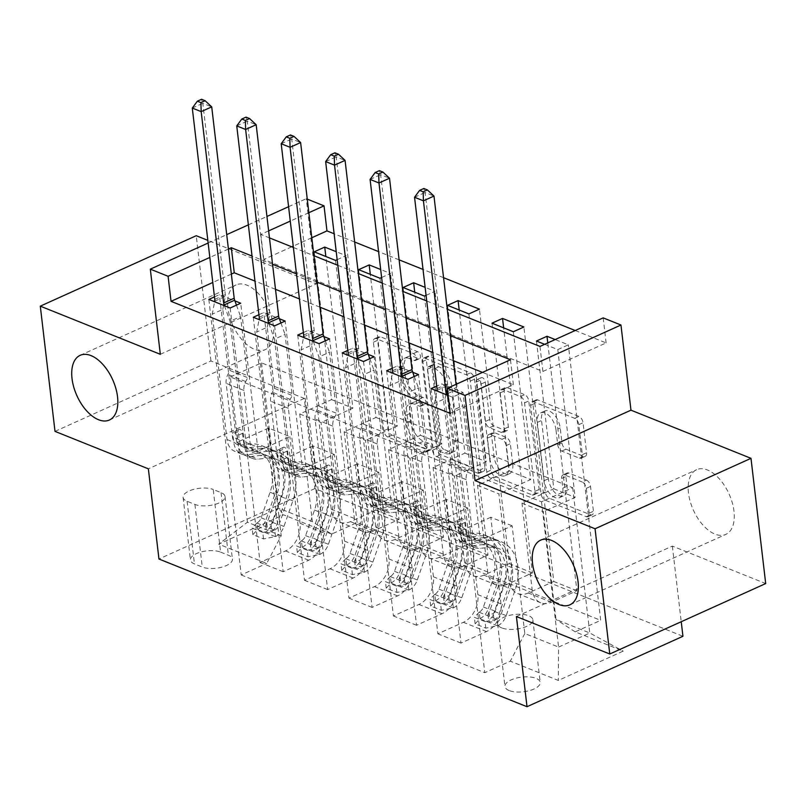 <?xml version="1.0" encoding="UTF-8"?>
<svg xmlns="http://www.w3.org/2000/svg" width="806" height="806" viewBox="0 0 806 806"><rect width="100%" height="100%" fill="white"/><g stroke="black" fill="none" stroke-linecap="round" stroke-linejoin="round"><path stroke-width="0.6" stroke-dasharray="4.03 3.02" d="M431.21 447.562A3.808 2.106 65.7 0 1 430.333 450.06A3.808 2.106 65.7 0 1 429.165 450.03L392.079 435.139A5.441 3.002 65.7 0 1 388.008 428.822L377.611 340.323A5.441 3.002 65.7 0 1 378.87 336.757A5.441 3.002 65.7 0 1 380.533 336.807L417.619 351.688A3.808 2.106 65.7 0 1 420.46 356.111A3.808 2.106 65.7 0 1 419.594 358.599A3.808 2.106 65.7 0 1 418.425 358.569L413.629 356.645A17.42 9.612 65.7 0 0 408.299 356.504A17.42 9.612 65.7 0 0 404.3 367.899L405.166 375.274A17.42 9.612 65.7 0 0 418.193 395.484L422.989 397.418A3.808 2.106 65.7 0 1 425.84 401.841A3.808 2.106 65.7 0 1 424.964 404.33A3.808 2.106 65.7 0 1 423.795 404.3L418.999 402.375A17.42 9.612 65.7 0 0 413.68 402.234A17.42 9.612 65.7 0 0 409.68 413.619L410.546 421.004A17.42 9.612 65.7 0 0 423.563 441.214L428.359 443.139A3.808 2.106 65.7 0 1 431.21 447.562M409.408 358.549A17.42 9.612 65.7 0 0 404.088 358.408A17.42 9.612 65.7 0 0 400.088 369.803L400.955 377.178A17.42 9.612 65.7 0 0 413.972 397.388L418.777 399.323A3.808 2.106 65.7 0 1 421.619 403.735A3.808 2.106 65.7 0 1 420.742 406.234A3.808 2.106 65.7 0 1 419.583 406.204L414.778 404.28A17.42 9.612 65.7 0 0 409.458 404.138A17.42 9.612 65.7 0 0 405.458 415.523L406.325 422.898A17.42 9.612 65.7 0 0 419.342 443.119L424.147 445.043A3.808 2.106 65.7 0 1 426.989 449.466A3.808 2.106 65.7 0 1 426.122 451.965A3.808 2.106 65.7 0 1 424.953 451.934L387.867 437.043A5.441 3.002 65.7 0 1 383.797 430.726L373.4 342.228A5.441 3.002 65.7 0 1 374.649 338.661A5.441 3.002 65.7 0 1 376.311 338.711L413.397 353.592A3.808 2.106 65.7 0 1 416.249 358.015A3.808 2.106 65.7 0 1 415.372 360.504A3.808 2.106 65.7 0 1 414.213 360.473L409.408 358.549L413.629 356.645M688.465 492.909A35.494 19.586 65.7 0 1 696.616 469.697A35.494 19.586 65.7 0 1 733.984 511.175A35.494 19.586 65.7 0 1 725.833 534.388A35.494 19.586 65.7 0 1 688.465 492.909M227.947 308.104A35.494 19.586 65.7 0 1 236.098 284.891A35.494 19.586 65.7 0 1 273.466 326.37A35.494 19.586 65.7 0 1 265.315 349.582A35.494 19.586 65.7 0 1 227.947 308.104M509.1 690.53A17.742 7.375 173.3 0 1 504.959 686.51A17.742 7.375 173.3 0 1 516.122 678.168A17.742 7.375 173.3 0 1 536.071 678.35A17.742 7.375 173.3 0 1 540.211 682.37A17.742 7.375 173.3 0 1 529.048 690.722A17.742 7.375 173.3 0 1 509.1 690.53M501.745 627.914A17.742 7.375 173.3 0 1 497.604 623.894A17.742 7.375 173.3 0 1 508.767 615.552A17.742 7.375 173.3 0 1 528.716 615.734A17.742 7.375 173.3 0 1 532.857 619.754A17.742 7.375 173.3 0 1 521.694 628.106A17.742 7.375 173.3 0 1 501.745 627.914M586.446 480.114A5.441 3.002 65.7 0 1 590.516 486.431L593.438 511.256A5.441 3.002 65.7 0 1 592.178 514.822A5.441 3.002 65.7 0 1 590.516 514.772L549.329 498.249A5.441 3.002 65.7 0 1 545.259 491.932L534.862 403.423A5.441 3.002 65.7 0 1 536.111 399.867A5.441 3.002 65.7 0 1 537.783 399.907L578.97 416.44A5.441 3.002 65.7 0 1 583.04 422.757L586.556 452.75A5.441 3.002 65.7 0 1 585.307 456.307A5.441 3.002 65.7 0 1 583.645 456.267L566.024 449.194A5.441 3.002 65.7 0 1 561.953 442.877L560.2 427.996A14.558 8.04 65.7 0 0 544.876 410.979A14.558 8.04 65.7 0 0 541.531 420.5L548.372 478.774A14.558 8.04 65.7 0 0 563.706 495.791A14.558 8.04 65.7 0 0 567.051 486.26L565.903 476.558A5.441 3.002 65.7 0 1 567.162 472.991A5.441 3.002 65.7 0 1 568.824 473.041L586.446 480.114L582.234 482.018A5.441 3.002 65.7 0 1 586.305 488.335L589.216 513.16A5.441 3.002 65.7 0 1 587.967 516.727A5.441 3.002 65.7 0 1 586.305 516.676L545.118 500.153A5.441 3.002 65.7 0 1 541.048 493.836L530.65 405.327A5.441 3.002 65.7 0 1 531.9 401.771A5.441 3.002 65.7 0 1 533.562 401.811L574.749 418.344A5.441 3.002 65.7 0 1 578.819 424.661L582.345 454.655A5.441 3.002 65.7 0 1 581.096 458.211A5.441 3.002 65.7 0 1 579.433 458.171L561.802 451.098A5.441 3.002 65.7 0 1 557.732 444.771L555.989 429.9L560.2 427.996M516.414 616.54L672.355 546.105L765.7 583.564M672.355 546.105L681.231 621.718M55.01 431.381L210.94 360.947L304.295 398.406L314.884 488.577L682.944 636.277M210.94 360.947L196.231 235.715M160.323 354.308L316.254 283.873L207.827 240.369M316.254 283.873L306.25 198.719L307.267 199.122M291.732 246.817L263.753 259.451L542.912 371.475L606.132 342.923L575.202 330.52M443.562 277.687L423.029 269.446M399.111 259.844L378.578 251.613M354.66 242.012L334.127 233.77M606.132 342.923L603.18 317.876M484.88 467.692A5.441 3.002 65.7 0 1 483.63 471.258A5.441 3.002 65.7 0 1 481.968 471.208L440.771 454.685A5.441 3.002 65.7 0 1 436.711 448.368L426.314 359.859A5.441 3.002 65.7 0 1 427.563 356.302A5.441 3.002 65.7 0 1 429.225 356.343L470.412 372.876A5.441 3.002 65.7 0 1 474.482 379.193L484.88 467.692L480.658 469.596A5.441 3.002 65.7 0 1 479.409 473.162A5.441 3.002 65.7 0 1 477.746 473.112L436.56 456.589A5.441 3.002 65.7 0 1 432.49 450.272L422.092 361.763A5.441 3.002 65.7 0 1 423.341 358.207A5.441 3.002 65.7 0 1 425.004 358.247L466.2 374.78A5.441 3.002 65.7 0 1 470.261 381.097L480.658 469.596M495.055 476.467L536.242 492.99A5.441 3.002 65.7 0 0 537.904 493.04A5.441 3.002 65.7 0 0 539.154 489.474L528.756 400.975A5.441 3.002 65.7 0 0 524.686 394.658L507.065 387.585A5.441 3.002 65.7 0 0 505.402 387.535A5.441 3.002 65.7 0 0 504.153 391.101L508.364 426.989A5.441 3.002 65.7 0 1 507.115 430.555A5.441 3.002 65.7 0 1 505.453 430.505L493.756 425.81A5.441 3.002 65.7 0 1 489.695 419.493L485.303 382.125A3.808 2.106 65.7 0 0 481.293 377.671A3.808 2.106 65.7 0 0 480.416 380.17L490.985 470.15A5.441 3.002 65.7 0 0 495.055 476.467L490.834 478.371L532.031 494.894L536.242 492.99M311.801 237.75L293.223 246.142M337.16 259.663L346.066 255.643L336.223 251.694M381.611 277.506L390.517 273.476L380.684 269.526M426.072 295.339L434.978 291.319L425.135 287.369M544.655 344.313L557.792 349.592L568.331 344.827L555.183 339.558M450.191 413.357L513.412 384.805L482.492 372.392M453.315 360.685L432.772 352.444M408.854 342.852L388.321 334.611M364.403 325.009L343.87 316.768M319.952 307.167L299.419 298.935M275.501 289.334L254.968 281.093M231.352 274.09L212.774 282.483M214.467 296.88L219.373 294.664L234.929 300.91M258.917 314.723L263.824 312.506L279.38 318.743M303.368 332.556L308.275 330.349L323.831 336.586M347.819 350.398L352.726 348.182L368.282 354.428M392.27 368.241L397.177 366.025L412.732 372.261M448.086 395.434L452.428 397.177L462.966 392.421L441.628 383.858L436.731 386.074M220.572 552.1L228.4 555.243A17.188 7.143 173.3 0 1 232.41 559.142A17.188 7.143 173.3 0 1 221.59 567.223A17.188 7.143 173.3 0 1 202.266 567.041L194.448 563.908A17.188 7.143 173.3 0 1 190.438 560.009A17.188 7.143 173.3 0 1 201.248 551.929A17.188 7.143 173.3 0 1 220.572 552.1L213.217 489.484L221.046 492.627A17.188 7.143 173.3 0 1 225.055 496.526A17.188 7.143 173.3 0 1 214.235 504.606A17.188 7.143 173.3 0 1 194.911 504.425L187.093 501.292A17.188 7.143 173.3 0 1 183.083 497.393A17.188 7.143 173.3 0 1 193.893 489.302A17.188 7.143 173.3 0 1 213.217 489.484M314.884 488.577L158.953 559.011M230.355 376.946L261.537 362.861L572.703 487.721L541.511 501.816L230.355 376.946L247.422 522.217L278.604 508.133L312.385 521.683L331.598 534.106L357.098 522.59L600.692 620.348L568.331 344.827M331.598 534.106L283.591 514.843L218.688 544.161L266.695 563.424L281.203 535.768L268.549 428.067L289.888 436.63L258.071 451.007L240.712 303.227M208.835 299.429L241.206 574.94L266.695 563.424M241.206 574.94L484.799 672.698L510.299 661.172L558.306 680.445L623.199 651.127L575.192 631.864L600.692 620.348M268.64 230.879L260.812 234.405L269.456 237.881M293.374 247.472L313.907 255.714M337.825 265.315L358.358 273.556M382.276 283.148L402.819 291.389M426.727 300.991L447.27 309.232M308.859 212.703L290.281 221.096M208.139 243.029L226.718 234.637M248.369 224.864L266.947 216.471M288.588 206.699L306.25 198.719M228.41 249.044L209.832 257.436M450.373 335.639L429.83 327.397M405.912 317.806L385.379 309.564M361.461 299.963L340.928 291.722M317.01 282.12L296.477 273.889M272.559 264.287L252.026 256.046M261.537 362.861L278.604 508.133L283.591 514.843M281.203 535.768L247.422 522.217L218.688 544.161M541.511 501.816L558.578 647.077L524.797 633.526L512.142 525.824L480.326 540.201L462.966 392.421M431.099 388.623L460.992 643.087L486.481 631.572A22.185 16.039 111.9 0 0 500.989 603.926L490.814 517.261L512.142 525.824M407.977 379.344L437.87 633.818L463.369 622.303A22.185 16.039 111.9 0 0 477.877 594.647L467.692 507.982L435.875 522.359L418.515 374.589M386.648 370.78L416.541 625.255L442.031 613.739A22.185 16.039 111.9 0 0 456.539 586.083L446.363 499.428L467.692 507.982M363.526 361.501L393.419 615.975L418.919 604.46A22.185 16.039 111.9 0 0 433.427 576.814L423.241 490.149L391.424 504.516L374.065 356.746M342.187 352.937L372.09 607.412L397.58 595.896A22.185 16.039 111.9 0 0 412.088 568.25L401.902 481.585L423.241 490.149M319.075 343.668L348.968 598.143L374.468 586.627A22.185 16.039 111.9 0 0 388.976 558.971L378.79 472.306L346.973 486.683L329.614 338.903M297.736 335.105L327.639 589.579L353.129 578.063A22.185 16.039 111.9 0 0 367.637 550.407L357.451 463.752L378.79 472.306M274.624 325.825L304.517 580.3L330.017 568.784A22.185 16.039 111.9 0 0 344.525 541.128L334.339 454.473L302.522 468.84L285.163 321.07M253.286 317.262L283.178 571.736L308.678 560.22A22.185 16.039 111.9 0 0 323.186 532.575L313 445.909L334.339 454.473M230.173 307.993L260.066 562.467L285.566 550.941A22.185 16.039 111.9 0 0 300.074 523.296L289.888 436.63M572.703 487.721L589.77 632.992L558.578 647.077L558.306 680.445M314.199 251.835L331.558 399.615L299.741 413.982L312.385 521.683M299.741 413.982L321.07 422.546L331.256 509.211A22.185 16.039 111.9 0 0 339.85 522.177A22.185 16.039 111.9 0 0 350.469 521.633L375.969 510.117L346.066 255.643M358.65 269.678L376.009 417.448L344.192 431.825L354.368 518.48A22.185 16.039 111.9 0 0 362.962 531.456A22.185 16.039 111.9 0 0 373.581 530.902L399.081 519.386L370.297 274.352M344.192 431.825L365.531 440.388L375.707 527.043A22.185 16.039 111.9 0 0 384.301 540.02A22.185 16.039 111.9 0 0 394.92 539.466L420.42 527.95L390.517 273.476M403.101 287.51L420.46 435.29L388.643 449.657L398.819 536.322A22.185 16.039 111.9 0 0 407.423 549.299A22.185 16.039 111.9 0 0 418.032 548.745L443.532 537.229L414.747 292.185M388.643 449.657L409.982 458.221L420.158 544.886A22.185 16.039 111.9 0 0 428.752 557.853A22.185 16.039 111.9 0 0 439.371 557.309L464.871 545.793L434.978 291.319M447.552 305.353L464.911 453.123L433.094 467.5L443.27 554.155A22.185 16.039 111.9 0 0 451.874 567.132A22.185 16.039 111.9 0 0 462.483 566.588L487.983 555.062L459.198 310.028M433.094 467.5L454.433 476.064L464.609 562.719A22.185 16.039 111.9 0 0 473.203 575.696A22.185 16.039 111.9 0 0 483.822 575.141L509.321 563.626L479.429 309.151M492.003 323.186L509.362 470.966L477.545 485.333L487.721 571.998A22.185 16.039 111.9 0 0 496.325 584.975A22.185 16.039 111.9 0 0 506.934 584.421L532.434 572.905L503.649 327.861M477.545 485.333L498.884 493.897L509.06 580.562A22.185 16.039 111.9 0 0 517.654 593.528A22.185 16.039 111.9 0 0 528.273 592.984L553.772 581.469L523.88 326.994M536.453 341.029L553.813 488.799L521.996 503.176L532.172 589.841A22.185 16.039 111.9 0 0 540.776 602.807A22.185 16.039 111.9 0 0 551.385 602.263L576.884 590.748L547.768 342.913M521.996 503.176L543.335 511.739L555.989 619.441L589.77 632.992L623.199 651.127M263.753 259.451L260.812 234.405M542.912 371.475L539.97 346.429M513.412 384.805L510.47 359.758M268.549 428.067L236.732 442.444L219.373 294.664M236.732 442.444L258.071 451.007M283.178 571.736L260.066 562.467M327.639 589.579L304.517 580.3M372.09 607.412L348.968 598.143M416.541 625.255L393.419 615.975M460.992 643.087L437.87 633.818M452.428 397.177L484.799 672.698M357.098 522.59L325.846 256.51M335.538 260.398L352.897 408.179L321.07 422.546M331.558 399.615L352.897 408.179M576.884 590.748L553.772 581.469M532.434 572.905L509.321 563.626M487.983 555.062L464.871 545.793M443.532 537.229L420.42 527.95M399.081 519.386L375.969 510.117M313 445.909L281.183 460.286L263.824 312.506M281.183 460.286L302.522 468.84M379.989 278.241L397.348 426.011L365.531 440.388M376.009 417.448L397.348 426.011M424.44 296.074L441.799 443.854L409.982 458.221M420.46 435.29L441.799 443.854M357.451 463.752L325.634 478.119L308.275 330.349M325.634 478.119L346.973 486.683M468.891 313.917L486.25 461.687L454.433 476.064M464.911 453.123L486.25 461.687M401.902 481.585L370.085 495.962L352.726 348.182M370.085 495.962L391.424 504.516M513.341 331.75L530.701 479.53L498.884 493.897M509.362 470.966L530.701 479.53M446.363 499.428L414.536 513.795L397.177 366.025M414.536 513.795L435.875 522.359M575.192 631.864L555.989 619.441M557.792 349.592L575.152 497.362L543.335 511.739M553.813 488.799L575.152 497.362M490.814 517.261L458.987 531.638L441.628 383.858M524.797 633.526L510.299 661.172M458.987 531.638L480.326 540.201M304.295 398.406L148.364 468.84M443.804 449.345A3.808 2.106 65.7 0 1 440.963 444.922L431.835 367.234A3.808 2.106 65.7 0 1 432.711 364.735A3.808 2.106 65.7 0 1 433.87 364.765L438.927 366.801A17.42 9.612 65.7 0 1 451.954 387.021L458.191 440.116A17.42 9.612 65.7 0 1 454.191 451.511A17.42 9.612 65.7 0 1 448.871 451.37L443.804 449.345L439.592 451.249A3.808 2.106 65.7 0 1 436.741 446.826L440.963 444.922M439.592 451.249L444.65 453.274A17.42 9.612 65.7 0 0 449.97 453.415A17.42 9.612 65.7 0 0 453.969 442.02L447.733 388.915A17.42 9.612 65.7 0 0 434.716 368.705L429.658 366.67A3.808 2.106 65.7 0 0 428.49 366.639A3.808 2.106 65.7 0 0 427.613 369.138L436.741 446.826M490.834 478.371A5.441 3.002 65.7 0 1 486.774 472.054L476.195 382.074A3.808 2.106 65.7 0 1 477.071 379.576A3.808 2.106 65.7 0 1 481.091 384.029L485.474 421.397A5.441 3.002 65.7 0 0 489.544 427.714L501.241 432.409A5.441 3.002 65.7 0 0 502.904 432.459A5.441 3.002 65.7 0 0 504.153 428.893L499.932 392.996A5.441 3.002 65.7 0 1 501.181 389.439A5.441 3.002 65.7 0 1 502.843 389.479L520.475 396.562A5.441 3.002 65.7 0 1 524.545 402.879L534.942 491.378A5.441 3.002 65.7 0 1 533.693 494.944A5.441 3.002 65.7 0 1 532.031 494.894M512.737 464.236A14.558 8.04 65.7 0 1 509.402 473.757A14.558 8.04 65.7 0 1 494.068 456.74L491.65 436.217A5.441 3.002 65.7 0 1 492.909 432.651A5.441 3.002 65.7 0 1 494.572 432.701L506.259 437.386A5.441 3.002 65.7 0 1 510.329 443.713L512.737 464.236L508.526 466.14A14.558 8.04 65.7 0 1 505.181 475.661A14.558 8.04 65.7 0 1 489.857 458.644L494.068 456.74M508.526 466.14L506.118 445.607A5.441 3.002 65.7 0 0 502.047 439.29L490.35 434.605A5.441 3.002 65.7 0 0 488.688 434.555A5.441 3.002 65.7 0 0 487.439 438.121L489.857 458.644M555.989 429.9A14.558 8.04 65.7 0 0 540.655 412.884A14.558 8.04 65.7 0 0 537.31 422.404L544.161 480.678A14.558 8.04 65.7 0 0 559.495 497.695A14.558 8.04 65.7 0 0 562.83 488.164L561.691 478.462A5.441 3.002 65.7 0 1 562.941 474.895A5.441 3.002 65.7 0 1 564.603 474.946L582.234 482.018M263.542 538.942L262.776 532.423L274.755 530.036L275.521 536.554L263.542 538.942L252.872 534.66L257.739 529.421L256.973 522.903A7.486 5.41 111.9 0 0 261.164 517.805L270.06 492.234A35.212 25.46 111.9 0 0 258.746 452.206A35.212 25.46 111.9 0 0 249.215 451.007L255.976 453.718L247.069 454.745A20.241 14.629 -68.1 0 1 241.588 454.06A20.241 14.629 -68.1 0 1 233.74 442.222L232.793 434.091A3.325 1.834 65.7 0 1 233.559 431.925A3.325 1.834 65.7 0 1 234.566 431.945A3.325 1.834 65.7 0 1 237.055 435.804L238.012 443.935A20.241 14.629 111.9 0 0 245.86 455.763A20.241 14.629 111.9 0 0 251.331 456.458L260.247 455.43L266.998 458.14L258.091 459.168A20.241 14.629 -68.1 0 1 252.61 458.483A20.241 14.629 -68.1 0 1 244.772 446.645L230.042 321.302L240.581 316.546L247.754 377.661L229.982 370.518L227.937 374.417A12.05 8.715 111.9 0 0 226.154 383.324L232.471 437.033A13.037 9.42 -68.1 0 0 237.518 444.65A13.037 9.42 -68.1 0 0 241.044 445.103L249.951 444.066A42.426 30.668 111.9 0 1 261.436 445.517L268.186 448.227A42.426 30.668 111.9 0 0 256.711 446.776L249.951 444.066M275.521 536.554A14.699 10.619 111.9 0 0 283.944 526.439L292.84 500.869A42.426 30.668 111.9 0 0 279.208 452.65A42.426 30.668 111.9 0 0 267.733 451.199L260.973 448.489L252.066 449.526A13.037 9.42 -68.1 0 1 248.54 449.073A13.037 9.42 -68.1 0 1 243.493 441.456L242.535 433.336A3.325 1.834 -114.3 0 0 240.047 429.477A3.325 1.834 -114.3 0 0 239.029 429.447A3.325 1.834 -114.3 0 0 238.264 431.623L239.221 439.744A13.037 9.42 111.9 0 0 244.268 447.36A13.037 9.42 111.9 0 0 247.795 447.814L256.711 446.776M257.739 529.421A14.699 10.619 111.9 0 0 266.161 519.306L275.058 493.735A42.426 30.668 111.9 0 0 261.436 445.517M249.215 451.007L240.309 452.035A20.241 14.629 -68.1 0 1 234.828 451.34A20.241 14.629 -68.1 0 1 226.99 439.512L212.26 314.169L214.618 301.746M229.982 370.518L222.799 309.403L212.26 314.169M274.755 530.036A7.486 5.41 111.9 0 0 278.947 524.938L287.843 499.367A35.212 25.46 111.9 0 0 276.529 459.349A35.212 25.46 111.9 0 0 266.998 458.14M267.733 451.199L258.827 452.237A13.037 9.42 -68.1 0 1 255.301 451.793A13.037 9.42 -68.1 0 1 250.243 444.166L243.936 390.457A12.05 8.715 -68.1 0 1 245.719 381.55L247.754 377.661M262.776 532.423L252.107 528.142L252.872 534.66M256.973 522.903L252.107 528.142M260.973 448.489A42.426 30.668 -68.1 0 1 272.458 449.939A42.426 30.668 -68.1 0 1 286.08 498.158L277.193 523.729A14.699 10.619 -68.1 0 1 271.854 531.799L269.869 532.776L267.048 532.565L266.484 531.648L267.592 530.086A14.699 10.619 111.9 0 0 272.922 522.016L281.818 496.446A42.426 30.668 111.9 0 0 268.186 448.227M255.976 453.718A35.212 25.46 -68.1 0 1 265.506 454.916A35.212 25.46 -68.1 0 1 276.811 494.944L267.924 520.515A7.486 5.41 -68.1 0 1 266.746 522.882L265.708 525.24L271.007 524.595A7.486 5.41 111.9 0 0 272.186 522.228L281.082 496.657A35.212 25.46 111.9 0 0 269.768 456.629A35.212 25.46 111.9 0 0 260.247 455.43M224.39 305.665L230.042 321.302M222.799 309.403L225.267 296.427A5.541 3.063 -114.3 0 0 225.307 294.664L202.82 103.309L211.716 106.876M236.46 305.152L240.581 316.546M192.291 108.064L202.82 103.309L201.56 99.289M307.993 556.775L307.227 550.266L319.206 547.879L319.972 554.397L307.993 556.775L297.323 552.493L302.19 547.254L301.424 540.745A7.486 5.41 111.9 0 0 305.615 535.637L314.511 510.067A35.212 25.46 111.9 0 0 303.197 470.049A35.212 25.46 111.9 0 0 293.666 468.84L300.426 471.55L291.52 472.588A20.241 14.629 -68.1 0 1 286.039 471.893A20.241 14.629 -68.1 0 1 278.191 460.055L277.244 451.934A3.325 1.834 65.7 0 1 278.01 449.758A3.325 1.834 65.7 0 1 279.017 449.788A3.325 1.834 65.7 0 1 281.506 453.647L282.463 461.767A20.241 14.629 111.9 0 0 290.311 473.606A20.241 14.629 111.9 0 0 295.782 474.301L304.698 473.263L311.448 475.973L302.542 477.011A20.241 14.629 -68.1 0 1 297.061 476.316A20.241 14.629 -68.1 0 1 289.223 464.478L274.493 339.145L285.032 334.379L292.215 395.494L274.433 388.361L272.388 392.26A12.05 8.715 111.9 0 0 270.604 401.166L276.921 454.866A13.037 9.42 -68.1 0 0 281.969 462.493A13.037 9.42 -68.1 0 0 285.495 462.936L294.402 461.909A42.426 30.668 111.9 0 1 305.887 463.359L312.637 466.07A42.426 30.668 111.9 0 0 301.162 464.619L294.402 461.909M319.972 554.397A14.699 10.619 111.9 0 0 328.395 544.282L337.291 518.711A42.426 30.668 111.9 0 0 323.669 470.492A42.426 30.668 111.9 0 0 312.184 469.042L305.424 466.331L296.517 467.359A13.037 9.42 -68.1 0 1 292.991 466.916A13.037 9.42 -68.1 0 1 287.944 459.299L286.986 451.169A3.325 1.834 -114.3 0 0 284.498 447.31A3.325 1.834 -114.3 0 0 283.48 447.28A3.325 1.834 -114.3 0 0 282.725 449.456L283.672 457.586A13.037 9.42 111.9 0 0 288.729 465.203A13.037 9.42 111.9 0 0 292.256 465.646L301.162 464.619M302.19 547.254A14.699 10.619 111.9 0 0 310.622 537.149L319.508 511.578A42.426 30.668 111.9 0 0 305.887 463.359M293.666 468.84L284.76 469.878A20.241 14.629 -68.1 0 1 279.279 469.183A20.241 14.629 -68.1 0 1 271.441 457.345L256.711 332.001L259.079 319.589M274.433 388.361L267.249 327.246L256.711 332.001M319.206 547.879A7.486 5.41 111.9 0 0 323.397 542.781L332.294 517.21A35.212 25.46 111.9 0 0 320.979 477.182A35.212 25.46 111.9 0 0 311.448 475.973M312.184 469.042L303.278 470.069A13.037 9.42 -68.1 0 1 299.751 469.626A13.037 9.42 -68.1 0 1 294.694 462.009L288.387 408.299A12.05 8.715 -68.1 0 1 290.17 399.393L292.215 395.494M307.227 550.266L296.558 545.984L297.323 552.493M301.424 540.745L296.558 545.984M305.424 466.331A42.426 30.668 -68.1 0 1 316.909 467.782A42.426 30.668 -68.1 0 1 330.531 516.001L321.644 541.572A14.699 10.619 -68.1 0 1 316.305 549.642L314.32 550.609L311.499 550.407L310.935 549.48L312.043 547.929A14.699 10.619 111.9 0 0 317.373 539.859L326.269 514.288A42.426 30.668 111.9 0 0 312.637 466.07M300.426 471.55A35.212 25.46 -68.1 0 1 309.957 472.759A35.212 25.46 -68.1 0 1 321.262 512.787L312.375 538.358A7.486 5.41 -68.1 0 1 311.197 540.715L310.159 543.083L315.458 542.428A7.486 5.41 111.9 0 0 316.637 540.07L325.533 514.49A35.212 25.46 111.9 0 0 314.219 474.472A35.212 25.46 111.9 0 0 304.698 473.263M268.841 323.508L274.493 339.145M267.249 327.246L269.718 314.269A5.541 3.063 -114.3 0 0 269.758 312.496L247.271 121.142L256.167 124.708M280.911 322.984L285.032 334.379M236.742 125.897L247.271 121.142L246.011 117.132M352.444 574.618L351.678 568.099L363.657 565.721L364.423 572.23L352.444 574.618L341.774 570.336L346.651 565.097L345.885 558.578A7.486 5.41 111.9 0 0 350.066 553.48L358.962 527.91A35.212 25.46 111.9 0 0 347.648 487.882A35.212 25.46 111.9 0 0 338.117 486.683L344.877 489.393L335.971 490.421A20.241 14.629 -68.1 0 1 330.49 489.736A20.241 14.629 -68.1 0 1 322.652 477.898L321.695 469.777A3.325 1.834 65.7 0 1 322.46 467.601A3.325 1.834 65.7 0 1 323.478 467.621A3.325 1.834 65.7 0 1 325.956 471.49L326.914 479.61A20.241 14.629 111.9 0 0 334.762 491.448A20.241 14.629 111.9 0 0 340.233 492.134L349.149 491.106L355.899 493.816L346.993 494.844A20.241 14.629 -68.1 0 1 341.512 494.159A20.241 14.629 -68.1 0 1 333.674 482.32L318.944 356.977L329.483 352.222L336.666 413.337L318.884 406.194L316.839 410.093A12.05 8.715 111.9 0 0 315.055 418.999L321.372 472.709A13.037 9.42 -68.1 0 0 326.42 480.326A13.037 9.42 -68.1 0 0 329.946 480.779L338.852 479.741A42.426 30.668 111.9 0 1 350.338 481.192L357.088 483.902A42.426 30.668 111.9 0 0 345.613 482.451L338.852 479.741M364.423 572.23A14.699 10.619 111.9 0 0 372.846 562.114L381.742 536.544A42.426 30.668 111.9 0 0 368.12 488.335A42.426 30.668 111.9 0 0 356.635 486.874L349.875 484.164L340.968 485.202A13.037 9.42 -68.1 0 1 337.442 484.749A13.037 9.42 -68.1 0 1 332.394 477.132L331.437 469.011A3.325 1.834 -114.3 0 0 328.949 465.153A3.325 1.834 -114.3 0 0 327.931 465.122A3.325 1.834 -114.3 0 0 327.176 467.299L328.123 475.419A13.037 9.42 111.9 0 0 333.18 483.046A13.037 9.42 111.9 0 0 336.707 483.489L345.613 482.451M346.651 565.097A14.699 10.619 111.9 0 0 355.073 554.981L363.959 529.411A42.426 30.668 111.9 0 0 350.338 481.192M338.117 486.683L329.211 487.711A20.241 14.629 -68.1 0 1 323.73 487.015A20.241 14.629 -68.1 0 1 315.892 475.187L301.162 349.844L303.53 337.422M318.884 406.194L311.7 345.089L301.162 349.844M363.657 565.721A7.486 5.41 111.9 0 0 367.848 560.613L376.745 535.043A35.212 25.46 111.9 0 0 365.43 495.025A35.212 25.46 111.9 0 0 355.899 493.816M356.635 486.874L347.729 487.912A13.037 9.42 -68.1 0 1 344.202 487.469A13.037 9.42 -68.1 0 1 339.145 479.842L332.838 426.142A12.05 8.715 -68.1 0 1 334.621 417.226L336.666 413.337M351.678 568.099L341.009 563.817L341.774 570.336M345.885 558.578L341.009 563.817M349.875 484.164A42.426 30.668 -68.1 0 1 361.36 485.615A42.426 30.668 -68.1 0 1 374.981 533.834L366.095 559.404A14.699 10.619 -68.1 0 1 360.756 567.474L358.771 568.452L355.95 568.24L355.386 567.323L356.494 565.762A14.699 10.619 111.9 0 0 361.823 557.692L370.72 532.121A42.426 30.668 111.9 0 0 357.088 483.902M344.877 489.393A35.212 25.46 -68.1 0 1 354.408 490.602A35.212 25.46 -68.1 0 1 365.723 530.62L356.826 556.19A7.486 5.41 -68.1 0 1 355.648 558.558L354.61 560.916L359.909 560.271A7.486 5.41 111.9 0 0 361.088 557.903L369.984 532.333A35.212 25.46 111.9 0 0 358.67 492.315A35.212 25.46 111.9 0 0 349.149 491.106M313.292 341.341L318.944 356.977M311.7 345.089L314.169 332.102A5.541 3.063 -114.3 0 0 314.209 330.339L291.722 138.985L300.618 142.551M325.362 340.827L329.483 352.222M281.193 143.74L291.722 138.985L290.472 134.965M396.895 592.45L396.129 585.942L408.108 583.554L408.874 590.073L396.895 592.45L386.225 588.168L391.101 582.94L390.336 576.421A7.486 5.41 111.9 0 0 394.517 571.323L403.413 545.743A35.212 25.46 111.9 0 0 392.099 505.725A35.212 25.46 111.9 0 0 382.578 504.516L389.328 507.226L380.422 508.264A20.241 14.629 -68.1 0 1 374.941 507.568A20.241 14.629 -68.1 0 1 367.103 495.73L366.146 487.61A3.325 1.834 65.7 0 1 366.911 485.434A3.325 1.834 65.7 0 1 367.929 485.464A3.325 1.834 65.7 0 1 370.407 489.323L371.365 497.443A20.241 14.629 111.9 0 0 379.213 509.281A20.241 14.629 111.9 0 0 384.684 509.976L393.6 508.939L400.35 511.659L391.444 512.687A20.241 14.629 -68.1 0 1 385.963 511.991A20.241 14.629 -68.1 0 1 378.125 500.153L363.395 374.82L373.934 370.055L381.117 431.17L363.335 424.037L361.29 427.936A12.05 8.715 111.9 0 0 359.516 436.842L365.823 490.552A13.037 9.42 -68.1 0 0 370.871 498.168A13.037 9.42 -68.1 0 0 374.397 498.612L383.303 497.584A42.426 30.668 111.9 0 1 394.789 499.035L401.539 501.745A42.426 30.668 111.9 0 0 390.064 500.294L383.303 497.584M408.874 590.073A14.699 10.619 111.9 0 0 417.296 579.957L426.193 554.387A42.426 30.668 111.9 0 0 412.571 506.168A42.426 30.668 111.9 0 0 401.086 504.717L394.336 502.007L385.419 503.035A13.037 9.42 -68.1 0 1 381.893 502.591A13.037 9.42 -68.1 0 1 376.845 494.975L375.888 486.844A3.325 1.834 -114.3 0 0 373.4 482.985A3.325 1.834 -114.3 0 0 372.392 482.965A3.325 1.834 -114.3 0 0 371.626 485.141L372.574 493.262A13.037 9.42 111.9 0 0 377.631 500.879A13.037 9.42 111.9 0 0 381.157 501.322L390.064 500.294M391.101 582.94A14.699 10.619 111.9 0 0 399.524 572.824L408.41 547.254A42.426 30.668 111.9 0 0 394.789 499.035M382.578 504.516L373.662 505.553A20.241 14.629 -68.1 0 1 368.191 504.858A20.241 14.629 -68.1 0 1 360.342 493.02L345.613 367.677L347.98 355.265M363.335 424.037L356.151 362.922L345.613 367.677M408.108 583.554A7.486 5.41 111.9 0 0 412.299 578.456L421.195 552.886A35.212 25.46 111.9 0 0 409.881 512.858A35.212 25.46 111.9 0 0 400.35 511.659M401.086 504.717L392.179 505.745A13.037 9.42 -68.1 0 1 388.653 505.302A13.037 9.42 -68.1 0 1 383.606 497.685L377.289 443.975A12.05 8.715 -68.1 0 1 379.072 435.069L381.117 431.17M396.129 585.942L385.459 581.66L386.225 588.168M390.336 576.421L385.459 581.66M394.336 502.007A42.426 30.668 -68.1 0 1 405.811 503.458A42.426 30.668 -68.1 0 1 419.442 551.677L410.546 577.247A14.699 10.619 -68.1 0 1 405.206 585.317L403.222 586.284L400.401 586.083L399.836 585.156L400.945 583.604A14.699 10.619 111.9 0 0 406.274 575.534L415.171 549.964A42.426 30.668 111.9 0 0 401.539 501.745M389.328 507.226A35.212 25.46 -68.1 0 1 398.859 508.435A35.212 25.46 -68.1 0 1 410.173 548.463L401.277 574.033A7.486 5.41 -68.1 0 1 400.098 576.391L399.061 578.758L404.36 578.103A7.486 5.41 111.9 0 0 405.549 575.746L414.435 550.176A35.212 25.46 111.9 0 0 403.131 510.148A35.212 25.46 111.9 0 0 393.6 508.939M357.743 359.184L363.395 374.82M356.151 362.922L358.62 349.945A5.541 3.063 -114.3 0 0 358.66 348.172L336.183 156.817L345.069 160.384M369.813 358.67L373.934 370.055M325.644 161.583L336.183 156.817L334.923 152.808M441.345 610.293L440.58 603.775L452.569 601.397L453.325 607.905L441.345 610.293L430.676 606.011L435.552 600.772L434.787 594.254A7.486 5.41 111.9 0 0 438.968 589.156L447.864 563.585A35.212 25.46 111.9 0 0 436.55 523.568A35.212 25.46 111.9 0 0 427.029 522.359L433.779 525.069L424.873 526.096A20.241 14.629 -68.1 0 1 419.392 525.411A20.241 14.629 -68.1 0 1 411.554 513.573L410.597 505.453A3.325 1.834 65.7 0 1 411.362 503.276A3.325 1.834 65.7 0 1 412.38 503.297A3.325 1.834 65.7 0 1 414.868 507.165L415.815 515.286A20.241 14.629 111.9 0 0 423.664 527.124A20.241 14.629 111.9 0 0 429.135 527.809L438.051 526.781L444.801 529.492L435.895 530.529A20.241 14.629 -68.1 0 1 430.414 529.834A20.241 14.629 -68.1 0 1 422.576 517.996L407.846 392.653L418.385 387.898L425.568 449.013L407.786 441.879L405.74 445.768A12.05 8.715 111.9 0 0 403.967 454.675L410.274 508.385A13.037 9.42 -68.1 0 0 415.322 516.001A13.037 9.42 -68.1 0 0 418.848 516.455L427.754 515.417A42.426 30.668 111.9 0 1 439.24 516.868L446 519.588A42.426 30.668 111.9 0 0 434.515 518.127L427.754 515.417M453.325 607.905A14.699 10.619 111.9 0 0 461.757 597.79L470.644 572.22A42.426 30.668 111.9 0 0 457.022 524.011A42.426 30.668 111.9 0 0 445.537 522.56L438.786 519.84L429.87 520.878A13.037 9.42 -68.1 0 1 426.344 520.434A13.037 9.42 -68.1 0 1 421.296 512.807L420.339 504.687A3.325 1.834 -114.3 0 0 417.851 500.828A3.325 1.834 -114.3 0 0 416.843 500.798A3.325 1.834 -114.3 0 0 416.077 502.974L417.024 511.095A13.037 9.42 111.9 0 0 422.082 518.721A13.037 9.42 111.9 0 0 425.608 519.165L434.515 518.127M435.552 600.772A14.699 10.619 111.9 0 0 443.975 590.657L452.861 565.087A42.426 30.668 111.9 0 0 439.24 516.868M427.029 522.359L418.113 523.386A20.241 14.629 -68.1 0 1 412.642 522.701A20.241 14.629 -68.1 0 1 404.793 510.863L390.074 385.52L392.431 373.097M407.786 441.879L400.602 380.764L390.074 385.52M452.569 601.397A7.486 5.41 111.9 0 0 456.75 596.289L465.646 570.719A35.212 25.46 111.9 0 0 454.332 530.701A35.212 25.46 111.9 0 0 444.801 529.492M445.537 522.56L436.63 523.588A13.037 9.42 -68.1 0 1 433.104 523.144A13.037 9.42 -68.1 0 1 428.057 515.518L421.74 461.818A12.05 8.715 -68.1 0 1 423.523 452.901L425.568 449.013M440.58 603.775L429.91 599.493L430.676 606.011M434.787 594.254L429.91 599.493M438.786 519.84A42.426 30.668 -68.1 0 1 450.262 521.301A42.426 30.668 -68.1 0 1 463.893 569.51L454.997 595.08A14.699 10.619 -68.1 0 1 449.657 603.15L447.673 604.127L444.852 603.926L444.287 602.999L445.396 601.437A14.699 10.619 111.9 0 0 450.725 593.367L459.622 567.797A42.426 30.668 111.9 0 0 446 519.588M433.779 525.069A35.212 25.46 -68.1 0 1 443.31 526.278A35.212 25.46 -68.1 0 1 454.624 566.296L445.728 591.866A7.486 5.41 -68.1 0 1 444.549 594.234L443.512 596.591L448.811 595.946A7.486 5.41 111.9 0 0 450 593.579L458.886 568.008A35.212 25.46 111.9 0 0 447.582 527.99A35.212 25.46 111.9 0 0 438.051 526.781M402.194 377.017L407.846 392.653M400.602 380.764L403.071 367.778A5.541 3.063 -114.3 0 0 403.111 366.015L380.634 174.66L389.52 178.227M414.264 376.503L418.385 387.898M370.095 179.416L380.634 174.66L379.374 170.64M485.796 628.126L485.031 621.617L497.02 619.23L497.786 625.748L485.796 628.126L475.127 623.844L480.003 618.615L479.238 612.097A7.486 5.41 111.9 0 0 483.419 606.999L492.315 581.428A35.212 25.46 111.9 0 0 481.001 541.4A35.212 25.46 111.9 0 0 471.48 540.191L478.23 542.912L469.324 543.939A20.241 14.629 -68.1 0 1 463.843 543.244A20.241 14.629 -68.1 0 1 456.005 531.406L455.047 523.285A3.325 1.834 65.7 0 1 455.813 521.109A3.325 1.834 65.7 0 1 456.831 521.139A3.325 1.834 65.7 0 1 459.319 524.998L460.266 533.119A20.241 14.629 111.9 0 0 468.115 544.957A20.241 14.629 111.9 0 0 473.596 545.652L482.502 544.624L489.252 547.334L480.346 548.362A20.241 14.629 -68.1 0 1 474.865 547.667A20.241 14.629 -68.1 0 1 467.027 535.829L452.297 410.496L462.835 405.73L470.019 466.845L452.237 459.712L450.191 463.611A12.05 8.715 111.9 0 0 448.418 472.518L454.725 526.227A13.037 9.42 -68.1 0 0 459.773 533.844A13.037 9.42 -68.1 0 0 463.299 534.287L472.215 533.26A42.426 30.668 111.9 0 1 483.691 534.71L490.451 537.421A42.426 30.668 111.9 0 0 478.966 535.97L472.215 533.26M497.786 625.748A14.699 10.619 111.9 0 0 506.208 615.633L515.094 590.063A42.426 30.668 111.9 0 0 501.473 541.844A42.426 30.668 111.9 0 0 489.988 540.393L483.237 537.683L474.321 538.71A13.037 9.42 -68.1 0 1 470.795 538.267A13.037 9.42 -68.1 0 1 465.747 530.65L464.79 522.53A3.325 1.834 -114.3 0 0 462.312 518.661A3.325 1.834 -114.3 0 0 461.294 518.641A3.325 1.834 -114.3 0 0 460.528 520.817L461.485 528.938A13.037 9.42 111.9 0 0 466.533 536.554A13.037 9.42 111.9 0 0 470.059 536.998L478.966 535.97M480.003 618.615A14.699 10.619 111.9 0 0 488.426 608.5L497.312 582.929A42.426 30.668 111.9 0 0 483.691 534.71M471.48 540.191L462.563 541.229A20.241 14.629 -68.1 0 1 457.093 540.534A20.241 14.629 -68.1 0 1 449.244 528.696L434.525 403.363L436.882 390.94M452.237 459.712L445.053 398.597L434.525 403.363M497.02 619.23A7.486 5.41 111.9 0 0 501.201 614.132L510.097 588.561A35.212 25.46 111.9 0 0 498.783 548.533A35.212 25.46 111.9 0 0 489.252 547.334M489.988 540.393L481.081 541.431A13.037 9.42 -68.1 0 1 477.555 540.977A13.037 9.42 -68.1 0 1 472.507 533.36L466.19 479.651A12.05 8.715 -68.1 0 1 467.974 470.744L470.019 466.845M485.031 621.617L474.361 617.336L475.127 623.844M479.238 612.097L474.361 617.336M483.237 537.683A42.426 30.668 -68.1 0 1 494.713 539.133A42.426 30.668 -68.1 0 1 508.344 587.352L499.448 612.923A14.699 10.619 -68.1 0 1 494.108 620.993L492.123 621.96L489.313 621.758L488.738 620.832L489.846 619.28A14.699 10.619 111.9 0 0 495.176 611.21L504.072 585.64A42.426 30.668 111.9 0 0 490.451 537.421M478.23 542.912A35.212 25.46 -68.1 0 1 487.761 544.11A35.212 25.46 -68.1 0 1 499.075 584.138L490.179 609.709A7.486 5.41 -68.1 0 1 489 612.066L487.962 614.434L493.262 613.779A7.486 5.41 111.9 0 0 494.451 611.422L503.337 585.851A35.212 25.46 111.9 0 0 492.033 545.823A35.212 25.46 111.9 0 0 482.502 544.624M446.645 394.859L452.297 410.496M445.053 398.597L447.521 385.621A5.541 3.063 -114.3 0 0 447.562 383.847L425.084 192.493L433.971 196.06M456.085 384.321L456.448 387.424A5.541 3.063 -114.3 0 0 456.931 389.389L462.835 405.73M414.546 197.258L425.084 192.493L423.825 188.483M424.953 451.934L429.165 450.03M414.213 360.473L418.425 358.569M419.583 406.204L423.795 404.3M500.989 603.926L477.877 594.647M456.539 586.083L433.427 576.814M412.088 568.25L388.976 558.971M367.637 550.407L344.525 541.128M323.186 532.575L300.074 523.296M354.368 518.48L331.256 509.211M398.819 536.322L375.707 527.043M443.27 554.155L420.158 544.886M487.721 571.998L464.609 562.719M532.172 589.841L509.06 580.562M373.581 530.902L350.469 521.633M308.678 560.22L285.566 550.941M353.129 578.063L330.017 568.784M418.032 548.745L394.92 539.466M397.58 595.896L374.468 586.627M462.483 566.588L439.371 557.309M442.031 613.739L418.919 604.46M506.934 584.421L483.822 575.141M486.481 631.572L463.369 622.303M551.385 602.263L528.273 592.984M187.093 501.292L194.448 563.908M194.911 504.425L202.266 567.041M221.046 492.627L228.4 555.243M419.342 443.119L423.563 441.214M406.325 422.898L410.546 421.004M405.458 415.523L409.68 413.619M414.778 404.28L418.999 402.375M418.777 399.323L422.989 397.418M413.972 397.388L418.193 395.484M400.955 377.178L405.166 375.274M400.088 369.803L404.3 367.899M413.397 353.592L417.619 351.688M376.311 338.711L380.533 336.807M373.4 342.228L377.611 340.323M383.797 430.726L388.008 428.822M387.867 437.043L392.079 435.139M424.147 445.043L428.359 443.139M470.261 381.097L474.482 379.193M466.2 374.78L470.412 372.876M425.004 358.247L429.225 356.343M422.092 361.763L426.314 359.859M432.49 450.272L436.711 448.368M436.56 456.589L440.771 454.685M477.746 473.112L481.968 471.208M427.613 369.138L431.835 367.234M429.658 366.67L433.87 364.765M434.716 368.705L438.927 366.801M447.733 388.915L451.954 387.021M453.969 442.02L458.191 440.116M444.65 453.274L448.871 451.37M534.942 491.378L539.154 489.474M524.545 402.879L528.756 400.975M520.475 396.562L524.686 394.658M502.843 389.479L507.065 387.585M499.932 392.996L504.153 391.101M504.153 428.893L508.364 426.989M501.241 432.409L505.453 430.505M489.544 427.714L493.756 425.81M485.474 421.397L489.695 419.493M481.091 384.029L485.303 382.125M476.195 382.074L480.416 380.17M486.774 472.054L490.985 470.15M487.439 438.121L491.65 436.217M490.35 434.605L494.572 432.701M502.047 439.29L506.259 437.386M506.118 445.607L510.329 443.713M564.603 474.946L568.824 473.041M561.691 478.462L565.903 476.558M562.83 488.164L567.051 486.26M544.161 480.678L548.372 478.774M537.31 422.404L541.531 420.5M557.732 444.771L561.953 442.877M561.802 451.098L566.024 449.194M579.433 458.171L583.645 456.267M582.345 454.655L586.556 452.75M578.819 424.661L583.04 422.757M574.749 418.344L578.97 416.44M533.562 401.811L537.783 399.907M530.65 405.327L534.862 403.423M541.048 493.836L545.259 491.932M545.118 500.153L549.329 498.249M586.305 516.676L590.516 514.772M589.216 513.16L593.438 511.256M586.305 488.335L590.516 486.431M238.264 431.623L232.793 434.091M275.229 536.615L257.618 529.552M256.852 523.044L274.463 530.106M281.818 496.446L275.058 493.735M270.06 492.234L276.811 494.944M239.221 439.744L232.471 437.033M243.936 390.457L226.154 383.324M250.243 444.166L243.493 441.456M226.99 439.512L233.74 442.222M238.012 443.935L244.772 446.645M247.795 447.814L241.044 445.103M258.827 452.237L252.066 449.526M240.309 452.035L247.069 454.745M251.331 456.458L258.091 459.168M292.84 500.869L286.08 498.158M281.082 496.657L287.843 499.367M272.922 522.016L266.161 519.306M261.164 517.805L267.924 520.515M283.944 526.439L277.193 523.729M272.186 522.228L278.947 524.938M245.719 381.55L227.937 374.417M214.728 301.182L225.267 296.427M214.769 299.419L225.307 294.664M266.746 522.882L267.592 530.086M271.007 524.595L271.854 531.799M242.535 433.336L237.055 435.804M282.725 449.456L277.244 451.934M319.68 554.457L302.069 547.395M301.303 540.876L318.914 547.939M326.269 514.288L319.508 511.578M314.511 510.067L321.262 512.787M283.672 457.586L276.921 454.866M288.387 408.299L270.604 401.166M294.694 462.009L287.944 459.299M271.441 457.345L278.191 460.055M282.463 461.767L289.223 464.478M292.256 465.646L285.495 462.936M303.278 470.069L296.517 467.359M284.76 469.878L291.52 472.588M295.782 474.301L302.542 477.011M337.291 518.711L330.531 516.001M325.533 514.49L332.294 517.21M317.373 539.859L310.622 537.149M305.615 535.637L312.375 538.358M328.395 544.282L321.644 541.572M316.637 540.07L323.397 542.781M290.17 399.393L272.388 392.26M259.179 319.025L269.718 314.269M259.22 317.262L269.758 312.496M311.197 540.715L312.043 547.929M315.458 542.428L316.305 549.642M286.986 451.169L281.506 453.647M327.176 467.299L321.695 469.777M364.131 572.29L346.52 565.228M345.764 558.719L363.365 565.782M370.72 532.121L363.959 529.411M358.962 527.91L365.723 530.62M328.123 475.419L321.372 472.709M332.838 426.142L315.055 418.999M339.145 479.842L332.394 477.132M315.892 475.187L322.652 477.898M326.914 479.61L333.674 482.32M336.707 483.489L329.946 480.779M347.729 487.912L340.968 485.202M329.211 487.711L335.971 490.421M340.233 492.134L346.993 494.844M381.742 536.544L374.981 533.834M369.984 532.333L376.745 535.043M361.823 557.692L355.073 554.981M350.066 553.48L356.826 556.19M372.846 562.114L366.095 559.404M361.088 557.903L367.848 560.613M334.621 417.226L316.839 410.093M303.63 336.868L314.169 332.102M303.671 335.095L314.209 330.339M355.648 558.558L356.494 565.762M359.909 560.271L360.756 567.474M331.437 469.011L325.956 471.49M371.626 485.141L366.146 487.61M408.582 590.133L390.981 583.07M390.215 576.552L407.816 583.615M415.171 549.964L408.41 547.254M403.413 545.743L410.173 548.463M372.574 493.262L365.823 490.552M377.289 443.975L359.516 436.842M383.606 497.685L376.845 494.975M360.342 493.02L367.103 495.73M371.365 497.443L378.125 500.153M381.157 501.322L374.397 498.612M392.179 505.745L385.419 503.035M373.662 505.553L380.422 508.264M384.684 509.976L391.444 512.687M426.193 554.387L419.442 551.677M414.435 550.176L421.195 552.886M406.274 575.534L399.524 572.824M394.517 571.323L401.277 574.033M417.296 579.957L410.546 577.247M405.549 575.746L412.299 578.456M379.072 435.069L361.29 427.936M348.081 354.7L358.62 349.945M348.121 352.937L358.66 348.172M400.098 576.391L400.945 583.604M404.36 578.103L405.206 585.317M375.888 486.844L370.407 489.323M416.077 502.974L410.597 505.453M453.032 607.966L435.431 600.903M434.666 594.395L452.267 601.457M459.622 567.797L452.861 565.087M447.864 563.585L454.624 566.296M417.024 511.095L410.274 508.385M421.74 461.818L403.967 454.675M428.057 515.518L421.296 512.807M404.793 510.863L411.554 513.573M415.815 515.286L422.576 517.996M425.608 519.165L418.848 516.455M436.63 523.588L429.87 520.878M418.113 523.386L424.873 526.096M429.135 527.809L435.895 530.529M470.644 572.22L463.893 569.51M458.886 568.008L465.646 570.719M450.725 593.367L443.975 590.657M438.968 589.156L445.728 591.866M461.757 597.79L454.997 595.08M450 593.579L456.75 596.289M423.523 452.901L405.74 445.768M392.532 372.543L403.071 367.778M392.572 370.77L403.111 366.015M444.549 594.234L445.396 601.437M448.811 595.946L449.657 603.15M420.339 504.687L414.868 507.165M460.528 520.817L455.047 523.285M497.483 625.809L479.882 618.746M479.117 612.228L496.718 619.3M504.072 585.64L497.312 582.929M492.315 581.428L499.075 584.138M461.485 528.938L454.725 526.227M466.19 479.651L448.418 472.518M472.507 533.36L465.747 530.65M449.244 528.696L456.005 531.406M460.266 533.119L467.027 535.829M470.059 536.998L463.299 534.287M481.081 541.431L474.321 538.71M462.563 541.229L469.324 543.939M473.596 545.652L480.346 548.362M515.094 590.063L508.344 587.352M503.337 585.851L510.097 588.561M495.176 611.21L488.426 608.5M483.419 606.999L490.179 609.709M506.208 615.633L499.448 612.923M494.451 611.422L501.201 614.132M467.974 470.744L450.191 463.611M436.983 390.376L447.521 385.621M437.023 388.613L447.562 383.847M447.612 391.414L456.448 387.424M447.864 393.489L456.931 389.389M489 612.066L489.846 619.28M493.262 613.779L494.108 620.993M464.79 522.53L459.319 524.998M426.122 451.965L430.333 450.06M415.372 360.504L419.594 358.599M420.742 406.234L424.964 404.33M540.685 540.131L696.616 469.697M80.167 355.325L236.098 284.891M497.604 623.894L504.959 686.51M362.962 531.456L339.85 522.177M407.423 549.299L384.301 540.02M451.874 567.132L428.752 557.853M496.325 584.975L473.203 575.696M540.776 602.807L517.654 593.528M183.083 497.393L190.438 560.009M225.055 496.526L232.41 559.142M532.857 619.754L540.211 682.37M109.384 420.017L265.315 349.582M569.902 604.822L725.833 534.388M409.458 404.138L413.68 402.234M404.088 358.408L408.299 356.504M374.649 338.661L378.87 336.757M423.341 358.207L427.563 356.302M428.49 366.639L432.711 364.735M449.97 453.415L454.191 451.511M479.409 473.162L483.63 471.258M533.693 494.944L537.904 493.04M501.181 389.439L505.402 387.535M502.904 432.459L507.115 430.555M477.071 379.576L481.293 377.671M505.181 475.661L509.402 473.757M488.688 434.555L492.909 432.651M562.941 474.895L567.162 472.991M559.495 497.695L563.706 495.791M540.655 412.884L544.876 410.979M581.096 458.211L585.307 456.307M531.9 401.771L536.111 399.867M587.967 516.727L592.178 514.822M239.029 429.447L233.559 431.925M258.746 452.206L265.506 454.916M244.268 447.36L237.518 444.65M255.301 451.793L248.54 449.073M241.588 454.06L234.828 451.34M252.61 458.483L245.86 455.763M272.458 449.939L279.208 452.65M269.768 456.629L276.529 459.349M265.698 525.24L266.474 531.849M283.48 447.28L278.01 449.758M303.197 470.049L309.957 472.759M288.729 465.203L281.969 462.493M299.751 469.626L292.991 466.916M286.039 471.893L279.279 469.183M297.061 476.316L290.311 473.606M316.909 467.782L323.669 470.492M314.219 474.472L320.979 477.182M310.149 543.083L310.925 549.692M327.931 465.122L322.46 467.601M347.648 487.882L354.408 490.602M333.18 483.046L326.42 480.326M344.202 487.469L337.442 484.749M330.49 489.736L323.73 487.015M341.512 494.159L334.762 491.448M361.36 485.615L368.12 488.335M358.67 492.315L365.43 495.025M354.6 560.916L355.386 567.525M372.392 482.965L366.911 485.434M392.099 505.725L398.859 508.435M377.631 500.879L370.871 498.168M388.653 505.302L381.893 502.591M374.941 507.568L368.191 504.858M385.963 511.991L379.213 509.281M405.811 503.458L412.571 506.168M403.131 510.148L409.881 512.858M399.061 578.758L399.836 585.368M416.843 500.798L411.362 503.276M436.55 523.568L443.31 526.278M422.082 518.721L415.322 516.001M433.104 523.144L426.344 520.434M419.392 525.411L412.642 522.701M430.414 529.834L423.664 527.124M450.262 521.301L457.022 524.011M447.582 527.99L454.332 530.701M443.512 596.591L444.287 603.2M461.294 518.641L455.813 521.109M481.001 541.4L487.761 544.11M466.533 536.554L459.773 533.844M477.555 540.977L470.795 538.267M463.843 543.244L457.093 540.534M474.865 547.667L468.115 544.957M494.713 539.133L501.473 541.844M492.033 545.823L498.783 548.533M487.962 614.434L488.738 621.043"/><path stroke-width="1.21" d="M532.534 563.344A35.494 19.586 65.7 0 1 540.685 540.131A35.494 19.586 65.7 0 1 578.053 581.61A35.494 19.586 65.7 0 1 569.902 604.822A35.494 19.586 65.7 0 1 532.534 563.344M72.016 378.538A35.494 19.586 65.7 0 1 80.167 355.325A35.494 19.586 65.7 0 1 117.535 396.804A35.494 19.586 65.7 0 1 109.384 420.017A35.494 19.586 65.7 0 1 72.016 378.538M447.27 309.232L539.97 346.429L603.18 317.876L620.963 325.009L465.032 395.444L447.249 388.311L510.47 359.758L450.373 335.639M630.967 410.173L475.036 480.608L595.06 528.766L609.769 653.998L765.7 583.564L750.99 458.332L630.967 410.173L620.963 325.009M681.231 621.718L682.944 636.277L527.013 706.711L158.953 559.011L148.364 468.84L55.01 431.381L40.3 306.149L160.323 354.308L150.319 269.154L208.139 243.029M207.827 240.369L196.231 235.715L40.3 306.149M307.267 199.122L324.032 205.852L308.859 212.703M334.127 233.77L326.974 230.899L324.032 205.852M575.202 330.52L443.562 277.687M423.029 269.446L399.111 259.844M378.578 251.613L354.66 242.012M595.06 528.766L750.99 458.332M326.974 230.899L311.801 237.75M293.223 246.142L291.732 246.817M336.223 251.694L324.737 247.079L314.199 251.835L335.538 260.398L337.16 259.663M380.684 269.526L369.188 264.912L358.65 269.678L379.989 278.241L381.611 277.506M425.135 287.369L413.639 282.755L403.101 287.51L424.44 296.074L426.072 295.339M447.552 305.353L468.891 313.917L479.429 309.151L458.09 300.598L447.552 305.353M492.003 323.186L513.341 331.75L523.88 326.994L502.541 318.43L492.003 323.186M555.183 339.558L546.992 336.273L536.453 341.029L544.655 344.313M212.774 282.483L171.043 301.333L450.191 413.357L447.249 388.311M482.492 372.392L453.315 360.685M432.772 352.444L408.854 342.852M388.321 334.611L364.403 325.009M343.87 316.768L319.952 307.167M299.419 298.935L275.501 289.334M254.968 281.093L234.254 272.781L231.352 274.09M214.467 296.88L208.835 299.429L230.173 307.993L240.712 303.227L234.929 300.91M258.917 314.723L253.286 317.262L274.624 325.825L285.163 321.07L279.38 318.743M303.368 332.556L297.736 335.105L319.075 343.668L329.614 338.903L323.831 336.586M347.819 350.398L342.187 352.937L363.526 361.501L374.065 356.746L368.282 354.428M392.27 368.241L386.648 370.78L407.977 379.344L418.515 374.589L412.732 372.261M436.731 386.074L431.099 388.623L448.086 395.434M475.036 480.608L465.032 395.444M171.043 301.333L168.091 276.287L150.319 269.154M609.769 653.998L516.414 616.54L527.013 706.711M269.456 237.881L293.374 247.472M313.907 255.714L337.825 265.315M358.358 273.556L382.276 283.148M402.819 291.389L426.727 300.991M290.281 221.096L268.64 230.879M226.718 234.637L248.369 224.864M266.947 216.471L288.588 206.699M252.026 256.046L231.312 247.734L228.41 249.044M209.832 257.436L168.091 276.287M429.83 327.397L405.912 317.806M385.379 309.564L361.461 299.963M340.928 291.722L317.01 282.12M296.477 273.889L272.559 264.287M234.254 272.781L231.312 247.734M325.846 256.51L324.737 247.079M547.768 342.913L546.992 336.273M503.649 327.861L502.541 318.43M459.198 310.028L458.09 300.598M414.747 292.185L413.639 282.755M370.297 274.352L369.188 264.912M223.655 302.985L234.193 298.23L211.716 106.876L201.178 111.631L223.655 302.985A5.541 3.063 -114.3 0 0 224.128 304.96L224.39 305.665M200.906 102.624L205.117 100.72L201.56 99.289L197.349 101.193L200.906 102.624L201.178 111.631L192.291 108.064L214.769 299.419A5.541 3.063 -114.3 0 1 214.728 301.182L214.618 301.746M234.193 298.23A5.541 3.063 -114.3 0 0 234.667 300.205L236.46 305.152M211.716 106.876L205.117 100.72M197.349 101.193L192.291 108.064M268.106 320.828L278.644 316.063L256.167 124.708L245.629 129.474L268.106 320.828A5.541 3.063 -114.3 0 0 268.589 322.803L268.841 323.508M245.356 120.457L249.568 118.553L246.011 117.132L241.8 119.036L245.356 120.457L245.629 129.474L236.742 125.897L259.22 317.262A5.541 3.063 -114.3 0 1 259.179 319.025L259.079 319.589M278.644 316.063A5.541 3.063 -114.3 0 0 279.118 318.038L280.911 322.984M256.167 124.708L249.568 118.553M241.8 119.036L236.742 125.897M312.557 338.661L323.095 333.906L300.618 142.551L290.079 147.307L312.557 338.661A5.541 3.063 -114.3 0 0 313.04 340.636L313.292 341.341M289.807 138.3L294.029 136.395L290.472 134.965L286.251 136.869L289.807 138.3L290.079 147.307L281.193 143.74L303.671 335.095A5.541 3.063 -114.3 0 1 303.63 336.868L303.53 337.422M323.095 333.906A5.541 3.063 -114.3 0 0 323.569 335.88L325.362 340.827M300.618 142.551L294.029 136.395M286.251 136.869L281.193 143.74M357.008 356.504L367.546 351.738L345.069 160.384L334.53 165.149L357.008 356.504A5.541 3.063 -114.3 0 0 357.491 358.479L357.743 359.184M334.258 156.132L338.48 154.228L334.923 152.808L330.702 154.712L334.258 156.132L334.53 165.149L325.644 161.583L348.121 352.937A5.541 3.063 -114.3 0 1 348.081 354.7L347.98 355.265M367.546 351.738A5.541 3.063 -114.3 0 0 368.02 353.713L369.813 358.67M345.069 160.384L338.48 154.228M330.702 154.712L325.644 161.583M401.459 374.337L411.997 369.581L389.52 178.227L378.981 182.982L401.459 374.337A5.541 3.063 -114.3 0 0 401.942 376.311L402.194 377.017M378.709 173.975L382.931 172.071L379.374 170.64L375.153 172.544L378.709 173.975L378.981 182.982L370.095 179.416L392.572 370.77A5.541 3.063 -114.3 0 1 392.532 372.543L392.431 373.097M411.997 369.581A5.541 3.063 -114.3 0 0 412.481 371.556L414.264 376.503M389.52 178.227L382.931 172.071M375.153 172.544L370.095 179.416M456.085 384.321L433.971 196.06L423.432 200.825L445.92 392.179A5.541 3.063 -114.3 0 0 446.393 394.154L446.645 394.859M423.16 191.808L427.382 189.914L423.825 188.483L419.604 190.387L423.16 191.808L423.432 200.825L414.546 197.258L437.023 388.613A5.541 3.063 -114.3 0 1 436.983 390.376L436.882 390.94M433.971 196.06L427.382 189.914M419.604 190.387L414.546 197.258M224.128 304.96L234.667 300.205M268.589 322.803L279.118 318.038M313.04 340.636L323.569 335.88M357.491 358.479L368.02 353.713M401.942 376.311L412.481 371.556M445.92 392.179L447.612 391.414M446.393 394.154L447.864 393.489"/></g></svg>

